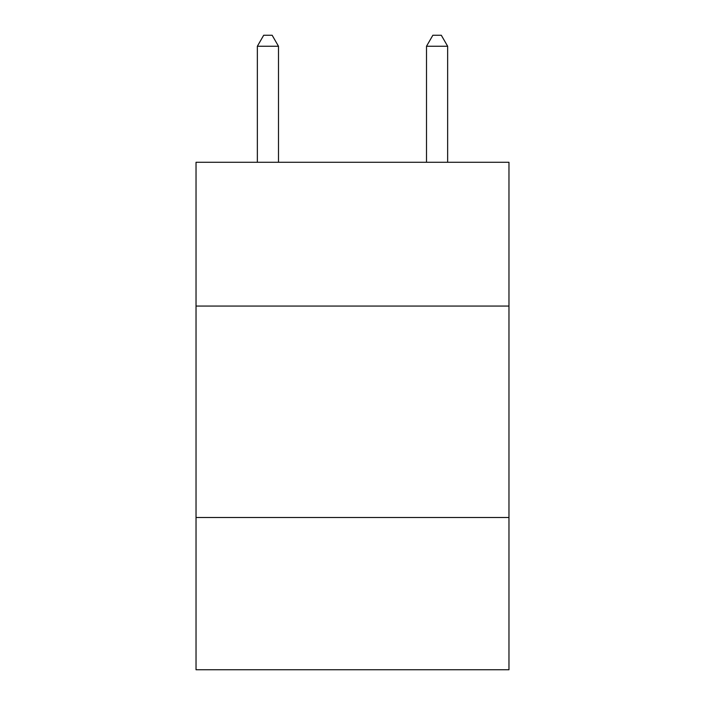 <?xml version="1.0" encoding="UTF-8"?>
<svg xmlns="http://www.w3.org/2000/svg" width="705" height="705" viewBox="0 0 705 705"><rect width="100%" height="100%" fill="white"/><g stroke="black" fill="none" stroke-linecap="round" stroke-linejoin="round"><path stroke-width="1.06" d="M196.034 306.067L508.966 306.067L508.966 162.282L196.034 162.282L196.034 669.75L508.966 669.75L508.966 517.514L196.034 517.514M508.966 517.514L508.966 306.067M278.493 162.282L278.493 46.248L257.351 46.248L257.351 162.282M257.351 46.248L263.696 35.25L272.148 35.25L278.493 46.248M447.649 162.282L447.649 46.248L426.507 46.248L426.507 162.282M426.507 46.248L432.852 35.25L441.304 35.25L447.649 46.248"/></g></svg>

